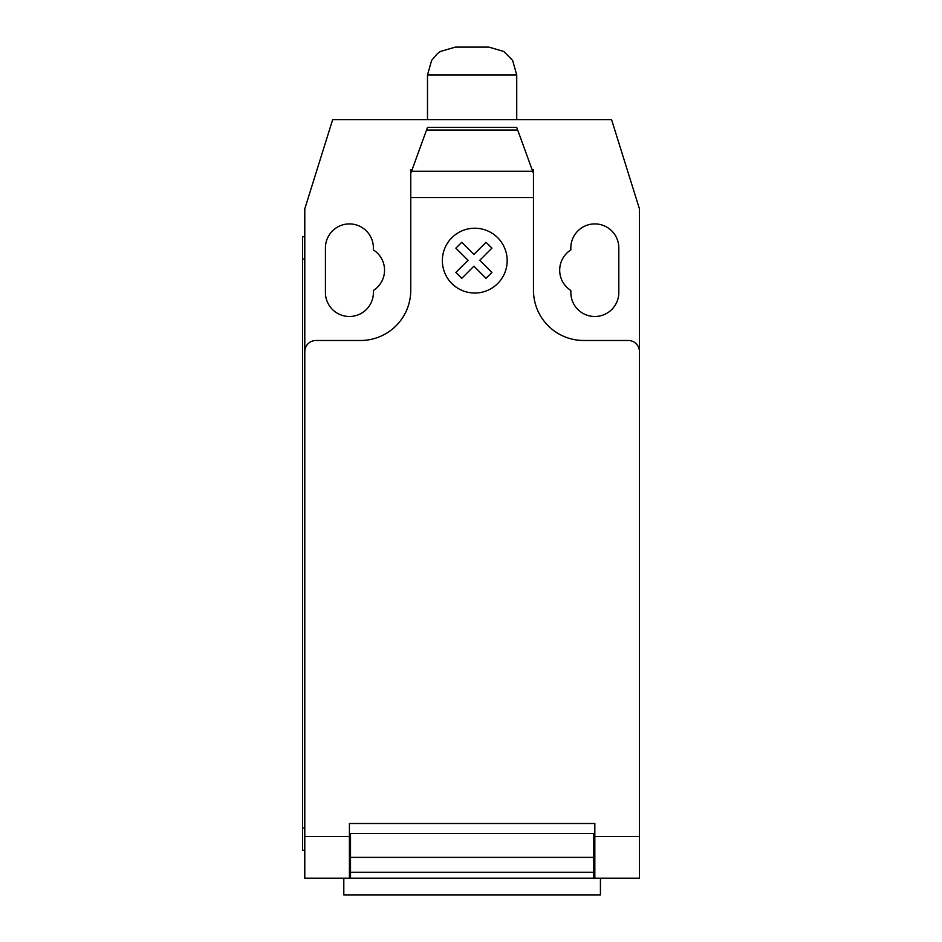 <?xml version="1.0" encoding="UTF-8"?>
<svg xmlns="http://www.w3.org/2000/svg" width="942" height="942" viewBox="0 0 942 942"><rect width="100%" height="100%" fill="white"/><g stroke="black" fill="none" stroke-linecap="round" stroke-linejoin="round"><path stroke-width="1.41" d="M516.734 119.61L516.734 74.971L427.491 74.971L427.491 119.61M427.491 74.971L431.624 60.394L437.418 53.659L440.385 51.48L455.375 47.1L488.851 47.1L503.84 51.48L512.613 60.394L516.734 74.971M343.806 878.168L343.806 894.9L600.419 894.9L600.419 878.168M639.441 847.058L639.441 873.999M497.694 283.53A32.405 32.405 0 0 1 451.866 283.554A32.405 32.405 0 0 1 451.842 237.725A32.405 32.405 0 0 1 497.67 237.702A32.405 32.405 0 0 1 497.694 283.53M486.037 278.326L491.924 272.426L479.796 260.286L491.924 248.146L486.037 242.271L473.897 254.411L461.78 242.271L455.881 248.146L468.021 260.286L455.881 272.426L461.78 278.326L473.897 266.186L486.037 278.326M411.548 171.244L427.491 127.417L516.734 127.417L533.466 173.387L533.466 197.549L410.759 197.549L410.759 173.387L411.548 171.244L532.689 171.244M517.7 130.055L426.538 130.055M427.491 127.417L516.734 127.417M533.466 173.387L533.466 169.807L532.171 169.807M533.466 197.549L533.466 290.289A50.197 50.197 0 0 0 583.663 340.486L628.29 340.486A11.151 11.151 0 0 1 639.441 351.637L639.441 836.531L594.826 836.531L594.826 878.168L639.441 878.168L639.441 836.531M639.441 351.637L639.441 208.853L611.558 119.61L332.679 119.61L304.784 208.853L304.784 351.637A11.151 11.151 0 0 1 315.947 340.486L360.562 340.486A50.197 50.197 0 0 0 410.759 290.289L410.759 197.549M304.784 351.637L304.784 836.531L349.411 836.531L349.411 823.508L594.826 823.508L594.826 836.531M593.707 839.122L594.826 839.122M593.707 857.385L593.707 833.54L350.518 833.54L350.518 872.292L593.707 872.292L593.707 857.385L350.518 857.385M349.411 839.122L350.518 839.122M350.518 872.292L350.518 878.168L593.707 878.168L593.707 872.292M304.784 836.531L304.784 878.168L349.411 878.168L349.411 836.531M349.411 878.168L350.518 878.168L349.411 878.168M593.707 878.168L594.826 878.168M302.559 827.971L302.559 259.05L304.784 259.05L304.784 827.971L302.559 827.971L302.559 850.285L304.784 850.285M304.784 236.736L302.559 236.736L302.559 259.05M412.066 169.807L410.759 169.807L410.759 173.387M570.84 249.936A23.986 23.986 0 0 0 570.84 290.466L570.84 292.515A23.986 23.986 0 0 0 594.826 316.5A23.986 23.986 0 0 0 618.812 292.515L618.812 247.899A23.986 23.986 0 0 0 594.826 223.913A23.986 23.986 0 0 0 570.84 247.899L570.84 249.936M373.397 290.466A23.986 23.986 0 0 0 373.397 249.936L373.397 247.899A23.986 23.986 0 0 0 349.411 223.913A23.986 23.986 0 0 0 325.426 247.899L325.426 292.515A23.986 23.986 0 0 0 349.411 316.5A23.986 23.986 0 0 0 373.397 292.515L373.397 290.466M594.826 833.54L593.707 833.54M593.707 844.703L594.826 844.703M350.518 833.54L349.411 833.54M350.518 844.703L349.411 844.703M349.411 875.93L350.518 875.93M593.707 846.929L594.826 846.929M594.826 875.93L593.707 875.93M349.411 846.929L350.518 846.929"/></g></svg>
